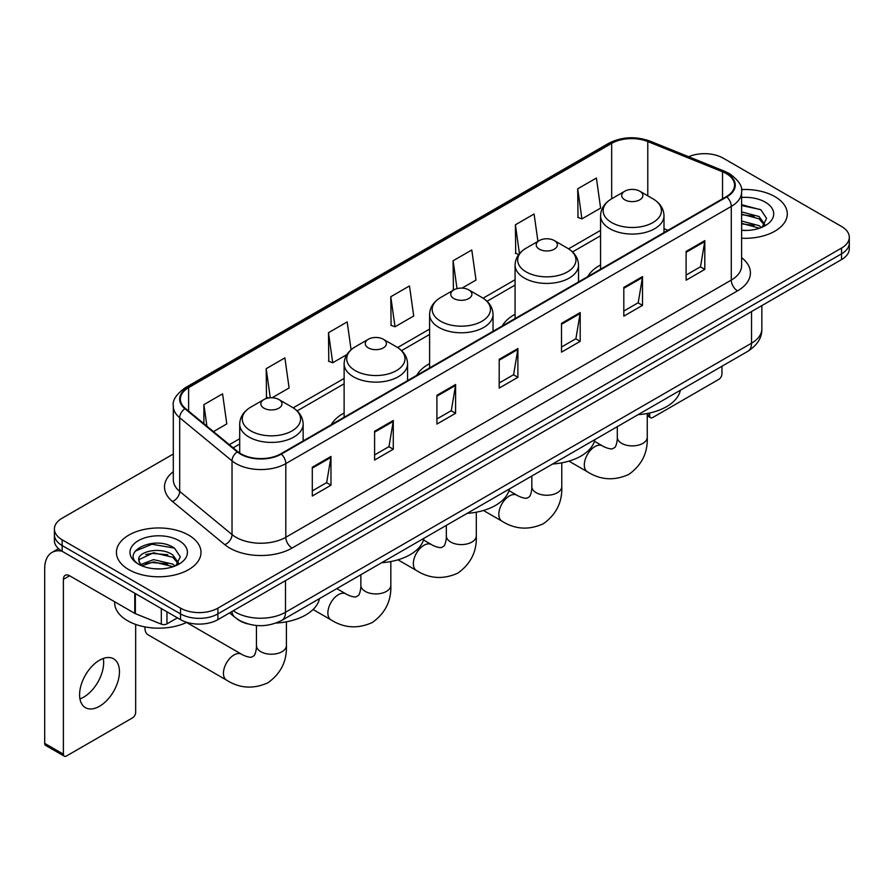 <?xml version="1.0" encoding="UTF-8"?>
<svg xmlns="http://www.w3.org/2000/svg" width="894" height="894" viewBox="0 0 894 894"><rect width="100%" height="100%" fill="white"/><g stroke="black" fill="none" stroke-linecap="round" stroke-linejoin="round"><path stroke-width="1.34" d="M344.123 412.994A46.7 26.965 0 0 0 331.294 424.684M429.601 363.634A46.7 26.965 0 0 0 416.783 375.324M515.078 314.286A46.7 26.965 0 0 0 502.26 325.975M600.567 264.937A46.7 26.965 0 0 0 587.738 276.626M247.66 623.867A26.429 15.265 180 0 1 236.988 618.871M173.302 454.029L62.144 518.207A26.429 15.265 0 0 0 54.4 529.002L54.4 540.512A26.429 15.265 0 0 0 62.144 551.296L180.521 619.643A26.429 15.265 0 0 0 217.901 619.643L841.556 259.584A26.429 15.265 0 0 0 849.3 248.789L849.3 243.034A26.429 15.265 0 0 1 841.556 253.818A26.429 15.265 0 0 0 849.3 243.034L849.3 237.279A26.429 15.265 0 0 0 841.556 226.484L723.179 158.137A26.429 15.265 0 0 0 688.637 156.729M54.4 529.002A26.429 15.265 0 0 0 62.144 539.786L180.521 608.132A26.429 15.265 0 0 0 217.901 608.132L217.901 613.887L841.556 253.818L217.901 613.887A26.429 15.265 0 0 1 180.521 613.887A26.429 15.265 0 0 0 217.901 613.887L217.901 619.643M62.144 539.786L62.144 545.541L180.521 613.887L62.144 545.541A26.429 15.265 0 0 1 54.4 534.757A26.429 15.265 0 0 0 62.144 545.541L62.144 551.296M774.897 196.635A42.297 24.417 0 0 0 741.428 189.562A42.297 24.417 0 0 1 774.897 196.635A42.297 24.417 0 0 1 787.279 213.901A42.297 24.417 0 0 0 774.897 196.635M188.623 535.115A42.297 24.417 0 0 0 142.526 529.818A42.297 24.417 0 0 0 116.421 552.38A42.297 24.417 0 0 0 128.814 569.646A42.297 24.417 0 0 0 174.9 574.931A42.297 24.417 0 0 0 201.005 552.38A42.297 24.417 0 0 0 188.623 535.115A42.297 24.417 0 0 0 142.526 529.818A42.297 24.417 0 0 0 116.421 552.38A42.297 24.417 0 0 0 128.814 569.646A42.297 24.417 0 0 0 174.9 574.931A42.297 24.417 0 0 0 201.005 552.38A42.297 24.417 0 0 0 188.623 535.115M726.297 173.604A28.195 16.282 180 0 1 734.555 185.114A28.195 16.282 180 0 1 726.297 196.624L280.828 453.817A28.195 16.282 180 0 1 237.793 451.649L185.449 408.48A28.195 16.282 180 0 1 180.353 399.149A28.195 16.282 180 0 1 188.612 387.638L611.664 143.386A28.195 16.282 180 0 1 647.781 141.565L722.531 171.782A28.195 16.282 180 0 1 726.297 173.604M726.8 173.324A28.899 16.684 0 0 0 722.933 171.447L648.184 141.23A28.899 16.684 0 0 0 611.172 143.096L188.109 387.348A28.899 16.684 0 0 0 184.879 408.714L237.223 451.872A28.899 16.684 0 0 0 281.331 454.107L726.8 196.915A28.899 16.684 0 0 0 726.8 173.324M312.297 467.238L312.297 496.014L330.981 485.218L330.981 456.443L312.297 467.238M312.297 490.907L326.69 482.592L330.903 457.404A7.051 4.068 -120 0 0 330.981 456.443M326.567 482.671L330.981 485.218M374.597 431.266L374.597 460.041L393.282 449.246L393.282 420.471L374.597 431.266M374.597 454.934L388.991 446.62L393.215 421.432A7.051 4.068 -120 0 0 393.282 420.471M388.868 446.698L393.282 449.246M436.898 395.293L436.898 424.069L455.594 413.285L455.594 384.498L436.898 395.293M436.898 418.962L451.291 410.659L455.515 385.459A7.051 4.068 -120 0 0 455.594 384.498M451.168 410.726L455.594 413.285M686.111 251.415L686.111 280.191L704.807 269.396L704.807 240.62L686.111 251.415M686.111 275.084L700.505 266.77L704.729 241.581A7.051 4.068 -120 0 0 704.807 240.62M700.382 266.848L704.807 269.396M623.811 287.387L623.811 316.163L642.495 305.368L642.495 276.592L623.811 287.387M623.811 311.056L638.204 302.742L642.428 277.553A7.051 4.068 -120 0 0 642.495 276.592M638.081 302.82L642.495 305.368M561.51 323.349L561.51 352.135L580.195 341.34L580.195 312.565L561.51 323.349M561.51 347.028L575.904 338.714L580.117 313.515A7.051 4.068 -120 0 0 580.195 312.565M575.77 338.781L580.195 341.34M499.198 359.321L499.198 388.097L517.894 377.313L517.894 348.537L499.198 359.321M499.198 383.001L513.603 374.687L517.816 349.487A7.051 4.068 -120 0 0 517.894 348.537M513.469 374.754L517.894 377.313M741.607 238.24A42.297 24.417 0 0 0 787.279 213.901A42.297 24.417 0 0 1 741.607 238.24M217.901 608.132L841.556 248.063A26.429 15.265 0 0 0 849.3 237.279M272.111 397.763L289.097 387.951L284.884 357.891L266.188 368.674L266.49 397.282M213.487 431.601L226.797 423.924L222.572 393.852L203.888 404.647L203.888 423.678M462.008 288.125L476.01 280.046L471.786 249.974L453.102 260.769L453.403 289.365M537.931 241.358L534.087 214.001L515.402 224.796L515.704 253.393M577.703 188.824L581.927 218.896L600.612 208.101L596.399 178.029L577.703 188.824L578.005 217.432M351.085 349.755L347.185 321.918L328.489 332.702L328.791 361.31M390.79 296.741L395.014 326.802L413.71 316.007L409.486 285.946L390.79 296.741L391.091 325.338M395.014 326.802L390.79 325.226M454.241 289.678L453.102 289.254M453.102 260.769L457.013 288.639M518.755 254.533L515.402 253.281M515.402 224.796L519.448 253.661M581.927 218.896L577.703 217.309M328.489 332.702L332.713 362.774L346.85 354.605M332.713 362.774L328.489 361.198M268.423 397.998L266.188 397.171M266.188 368.674L270.267 397.785M203.888 404.647L206.905 426.17M741.607 230.183L746.859 230.44M741.607 221.042L759.073 225.646L761.397 227.512M741.607 223.321L759.487 228.216M741.607 211.9L759.073 216.504L764.783 224.405M741.607 214.191L759.073 218.784L764.336 224.997M741.607 230.361A28.72 16.584 0 0 0 765.298 225.623A28.72 16.584 0 0 0 765.298 202.167A28.72 16.584 0 0 0 741.607 197.429M762.079 227.221L766.583 218.393L760.883 209.811L741.607 204.681M741.607 205.564L760.492 209.554M741.607 214.705L754.134 216.27M741.607 223.846L754.134 225.411M647.256 414.302L649.659 415.688A4.403 2.548 120 0 0 650.575 417.71A4.403 2.548 120 0 0 652.776 417.487L718.821 379.358A4.403 2.548 120 0 0 721.939 373.971L721.939 366.261M649.659 415.688L649.659 412.994M600.567 269.217L600.567 215.756A31.715 18.316 0 0 0 609.853 228.708A31.715 18.316 0 0 0 644.418 232.675A31.715 18.316 0 0 0 663.996 215.756C663.761 208.704 660.063 203.039 652.888 198.781L639.758 191.193A10.572 6.102 0 0 0 624.805 191.193A10.572 6.102 0 0 0 624.805 199.831A10.572 6.102 0 0 0 639.758 199.831A10.572 6.102 0 0 0 639.758 191.193L652.888 198.781A29.144 16.818 0 0 1 652.888 222.572A29.144 16.818 0 0 1 611.675 222.572A29.144 16.818 0 0 1 611.675 198.781L611.664 143.386M638.104 414.66A48.466 27.982 0 0 0 680.39 390.242M539.328 249.18A10.572 6.102 0 0 0 554.28 249.18A10.572 6.102 0 0 0 554.28 240.553L567.411 248.13A29.144 16.818 0 0 1 567.411 271.921A29.144 16.818 0 0 1 526.197 271.921A29.144 16.818 0 0 1 526.197 248.13C519.023 252.387 515.313 258.053 515.078 265.116A31.715 18.316 0 0 0 524.376 278.056A31.715 18.316 0 0 0 558.94 282.035A31.715 18.316 0 0 0 578.519 265.116C578.284 258.053 574.585 252.387 567.411 248.13L554.28 240.553A10.572 6.102 0 0 0 539.328 240.553A10.572 6.102 0 0 0 539.328 249.18M552.626 464.008A48.466 27.982 0 0 0 594.912 439.591M453.85 298.529A10.572 6.102 0 0 0 468.802 298.529A10.572 6.102 0 0 0 468.802 289.902L481.922 297.478A29.144 16.818 0 0 1 481.922 321.27A29.144 16.818 0 0 1 440.72 321.27A29.144 16.818 0 0 1 440.72 297.478C433.545 301.747 429.835 307.402 429.601 314.464A31.715 18.316 0 0 0 438.887 327.416A31.715 18.316 0 0 0 473.462 331.383A31.715 18.316 0 0 0 493.041 314.464C492.806 307.402 489.107 301.747 481.922 297.478L468.802 289.902A10.572 6.102 0 0 0 453.85 289.902A10.572 6.102 0 0 0 453.85 298.529M467.149 513.357A48.466 27.982 0 0 0 509.435 488.94M368.362 347.889A10.572 6.102 0 0 0 383.314 347.889A10.572 6.102 0 0 0 383.314 339.251L396.444 346.827A29.144 16.818 0 0 1 396.444 370.619A29.144 16.818 0 0 1 355.242 370.619A29.144 16.818 0 0 1 355.242 346.827C348.057 351.096 344.358 356.751 344.123 363.813A31.715 18.316 0 0 0 353.409 376.765A31.715 18.316 0 0 0 387.985 380.732A31.715 18.316 0 0 0 407.563 363.813C407.329 356.751 403.619 351.096 396.444 346.827L383.314 339.251A10.572 6.102 0 0 0 368.362 339.251A10.572 6.102 0 0 0 368.362 347.889M381.671 562.706A48.466 27.982 0 0 0 423.946 538.3M144.984 626.906A14.974 8.649 120 0 0 144.951 627.957A14.974 8.649 120 0 0 148.046 634.807L226.551 680.133A14.974 8.649 -60 0 1 224.249 668.131A14.974 8.649 -60 0 1 234.038 654.933A14.974 8.649 -60 0 1 241.525 654.196C242.363 654.933 248.107 657.537 251.415 657.246L254.153 655.671C256.053 652.955 256.667 646.675 256.444 645.58A14.974 8.649 180 0 0 260.825 651.692A14.974 8.649 180 0 0 282.012 651.692A14.974 8.649 180 0 0 286.404 645.58C287.041 661.079 280.895 673.473 267.965 682.748C253.46 689.308 239.659 688.436 226.551 680.133M263.942 408.167A10.572 6.102 0 0 0 278.894 408.167A10.572 6.102 0 0 0 278.894 399.54L292.025 407.116A29.144 16.818 0 0 1 292.025 430.908A29.144 16.818 0 0 1 250.812 430.908A29.144 16.818 0 0 1 250.812 407.116C243.637 411.385 239.938 417.04 239.704 424.102A31.715 18.316 0 0 0 248.99 437.054A31.715 18.316 0 0 0 283.554 441.021A31.715 18.316 0 0 0 303.144 424.102C302.91 417.04 299.199 411.385 292.025 407.116L278.894 399.54A10.572 6.102 0 0 0 263.942 399.54A10.572 6.102 0 0 0 263.942 408.167M275.922 623.073A48.466 27.982 0 0 0 319.527 598.578M103.291 658.465A28.195 16.282 -60 0 1 83.712 697.13A28.195 16.282 -60 0 1 79.946 698.896M99.525 706.26A28.195 16.282 120 0 0 117.941 681.418A28.195 16.282 120 0 0 113.627 658.822A28.195 16.282 120 0 0 99.525 660.219A28.195 16.282 120 0 0 81.108 685.061A28.195 16.282 120 0 0 85.433 707.657A28.195 16.282 120 0 0 99.525 706.26M166.966 611.82L166.966 623.867L177.403 617.843M61.842 551.129A35.246 20.35 -120 0 0 51.997 552.436A35.246 20.35 -120 0 0 44.7 568.562L44.7 743.383L63.396 754.178L63.396 579.357A8.806 5.085 60 0 1 65.217 575.323A8.806 5.085 60 0 1 69.62 575.758L134.77 613.373L134.77 593.225M63.396 754.178A4.403 2.548 120 0 0 64.301 756.19L45.616 745.406A4.403 2.548 -60 0 1 44.7 743.383M64.301 756.19A4.403 2.548 120 0 0 66.502 755.978L132.547 717.848A4.403 2.548 120 0 0 135.665 712.451L135.665 624.414M166.966 623.867A4.403 2.548 180 0 1 161.322 624.157L135.352 613.653A4.403 2.548 180 0 1 134.77 613.373M114.655 601.763L114.655 602.735A44.052 25.434 0 0 0 127.563 620.727A44.052 25.434 0 0 0 186.812 622.325M153.936 568.729L160.585 568.93M140.738 564.516L153.556 559.622L172.799 564.125L175.123 565.991M141.922 565.746L153.556 561.913L173.212 566.695M140.939 565.399L138.883 560.583A19.914 11.499 0 0 0 142.09 565.902M178.509 562.885L172.799 554.984C160.842 546.066 136.246 551.576 138.883 560.583L138.805 559.7M138.928 560.862L139.475 559.376L153.556 552.771L172.799 557.275L178.062 563.477M175.805 565.712L180.309 556.873L174.609 548.29C154.461 533.807 118.645 552.894 139.33 564.606L140.347 565.231M179.023 540.646A28.72 16.584 0 0 0 138.402 540.646A28.72 16.584 0 0 0 138.402 564.103A28.72 16.584 0 0 0 179.023 564.103A28.72 16.584 0 0 0 179.023 540.646M135.128 551.173L151.991 544.256L174.218 548.033M145.666 554.537L151.991 553.386L167.86 554.749M145.666 563.678L151.991 562.527L167.86 563.89M233.289 610.758A35.246 20.35 0 0 0 235.658 612.267A35.246 20.35 0 0 0 285.499 612.267L751.53 343.207A35.246 20.35 0 0 0 761.856 328.824C762.113 337.563 757.453 345.05 747.876 351.275L281.856 620.335A17.623 10.169 60 0 0 285.499 612.267L285.499 580.619M751.53 311.559L751.53 343.207A17.623 10.169 60 0 1 747.876 351.275M231.859 611.585A17.623 11.79 129.5 0 0 234.932 617.318L229.579 612.904M841.556 259.584L841.556 248.063M180.521 619.643L180.521 608.132M741.607 257.628A44.052 25.434 180 0 1 737.516 290.874L292.047 548.067A8.806 5.085 60 0 1 285.812 537.272L731.281 280.079A35.246 20.35 0 0 0 741.607 265.697L741.607 192.02A35.246 20.35 180 0 1 731.281 206.413A8.806 5.085 -120 0 0 726.8 196.915M292.047 548.067A44.052 25.434 180 0 1 229.736 548.067A44.052 25.434 180 0 1 224.807 544.669L172.464 501.5A44.052 25.434 180 0 1 173.302 471.652M235.971 537.272A35.246 20.35 0 0 0 285.812 537.272L285.812 463.606A35.246 20.35 180 0 1 232.027 460.879L179.683 417.721A35.246 20.35 180 0 1 173.302 406.055L173.302 479.72A35.246 20.35 0 0 0 179.683 491.398L232.027 534.556A35.246 20.35 0 0 0 235.971 537.272M741.607 192.02C742.78 186.522 738.735 180.376 729.459 173.604L724.822 171.357A8.806 4.124 112 0 0 722.933 171.447M724.822 171.357L650.072 141.129C635.478 135.966 621.621 136.715 608.512 143.386A8.806 5.085 60 0 1 611.172 143.096M188.109 387.348A8.806 5.085 -120 0 0 185.449 387.627C176.308 394.209 172.251 400.344 173.302 406.055M184.879 408.714A8.806 5.889 129.5 0 0 179.683 417.721L179.683 491.398A8.806 5.889 -50.5 0 1 172.464 501.5M650.072 141.129A8.806 4.124 112 0 0 648.184 141.23M237.223 451.872A8.806 5.889 129.5 0 0 232.027 460.879L232.027 534.556A8.806 5.889 -50.5 0 1 224.807 544.669M281.331 454.107A8.806 5.085 60 0 1 285.812 463.606L731.281 206.413L731.281 280.079A8.806 5.085 60 0 0 737.516 290.874M188.612 387.638L188.612 411.095M722.531 171.782L722.531 198.803M647.781 141.565L647.781 195.831M667.974 230.306L663.996 228.696M600.567 230.373L568.573 248.845M515.078 279.721L483.095 298.194M429.601 329.081L397.618 347.542M344.123 378.43L293.198 407.832M239.704 438.719L229.356 444.687M499.198 360.237L517.816 349.487M561.51 324.265L580.117 313.515M623.811 288.293L642.428 277.553M686.111 252.32L704.729 241.581M436.898 396.21L455.515 385.459M374.597 432.182L393.215 421.432M312.297 468.143L330.903 457.404M647.256 413.486L647.256 437.233A14.974 8.649 180 0 1 642.875 443.357A14.974 8.649 180 0 1 621.688 443.357A14.974 8.649 180 0 1 617.307 437.233C617.53 438.328 616.916 444.609 615.016 447.324L612.267 448.911C608.97 449.19 603.226 446.598 602.388 445.849L594.465 441.278M647.256 437.233C647.904 452.744 641.758 465.137 628.817 474.412C614.323 480.972 600.522 480.1 587.414 471.797A14.974 8.649 -60 0 1 585.112 459.795A14.974 8.649 -60 0 1 594.901 446.587A14.974 8.649 -60 0 1 602.388 445.849M561.778 462.835L561.778 486.593A14.974 8.649 180 0 1 557.398 492.706A14.974 8.649 180 0 1 536.21 492.706A14.974 8.649 180 0 1 531.818 486.593C532.053 487.688 531.427 493.957 529.527 496.673L526.789 498.26C523.493 498.55 517.749 495.946 516.911 495.198L508.988 490.627M561.778 486.593C562.415 502.093 556.269 514.486 543.34 523.761C528.846 530.321 515.045 529.449 501.925 521.146A14.974 8.649 -60 0 1 499.634 509.144A14.974 8.649 -60 0 1 509.424 495.946A14.974 8.649 -60 0 1 516.911 495.198M476.301 512.195L476.301 535.942A14.974 8.649 180 0 1 471.909 542.055A14.974 8.649 180 0 1 450.732 542.055A14.974 8.649 180 0 1 446.341 535.942C446.575 537.037 445.95 543.317 444.05 546.033L441.312 547.609C438.004 547.899 432.26 545.295 431.433 544.558L423.51 539.976M476.301 535.942C476.938 551.442 470.792 563.835 457.862 573.11C443.368 579.67 429.567 578.798 416.448 570.495A14.974 8.649 -60 0 1 414.157 558.493A14.974 8.649 -60 0 1 423.935 545.295A14.974 8.649 -60 0 1 431.433 544.558M390.823 561.544L390.823 585.291A14.974 8.649 180 0 1 386.431 591.403A14.974 8.649 180 0 1 365.255 591.403A14.974 8.649 180 0 1 360.863 585.291C361.087 586.386 360.472 592.666 358.572 595.382L355.834 596.969C352.527 597.248 346.783 594.644 345.944 593.907L336.792 588.621M390.823 585.291C391.46 600.79 385.314 613.183 372.385 622.47C357.891 629.03 344.078 628.158 330.97 619.844A14.974 8.649 -60 0 1 328.679 607.842A14.974 8.649 -60 0 1 338.457 594.644A14.974 8.649 -60 0 1 345.944 593.907M63.396 579.357L69.62 575.758M135.352 593.571L135.352 613.653M161.322 624.157L161.322 608.557M281.856 620.335C267.675 627.465 253.494 627.465 239.313 620.335L234.932 617.318M761.856 328.824L761.856 305.592M608.512 143.386L185.449 387.627M600.567 235.737L572.518 251.929M515.078 285.085L487.04 301.278M429.601 334.445L401.562 350.627M344.123 383.794L297.143 410.916M239.704 444.083L233.189 447.838M650.575 417.71L647.256 415.799M587.414 471.797L568.93 461.125M663.996 232.596L663.996 215.756M600.567 215.756C600.802 208.704 604.5 203.039 611.675 198.781L624.805 191.193M617.307 426.661L617.307 437.233M501.925 521.146L483.453 510.474M578.519 281.945L578.519 265.116M515.078 318.577L515.078 265.116M539.328 240.553L526.197 248.13M531.818 476.021L531.818 486.593M416.448 570.495L397.964 559.823M493.041 331.294L493.041 314.464M429.601 367.926L429.601 314.464M453.85 289.902L440.72 297.478M446.341 525.37L446.341 535.942M330.97 619.844L313.079 609.518M407.563 380.654L407.563 363.813M344.123 417.274L344.123 363.813M368.362 339.251L355.242 346.827M360.863 574.719L360.863 585.291M144.951 626.895L144.951 627.957M286.404 621.833L286.404 645.58M303.144 440.932L303.144 424.102M239.704 453.046L239.704 424.102M263.942 399.54L250.812 407.116M241.525 654.196L186.555 622.447M256.444 625.498L256.444 645.58M51.997 552.436L58.501 548.67"/></g></svg>
